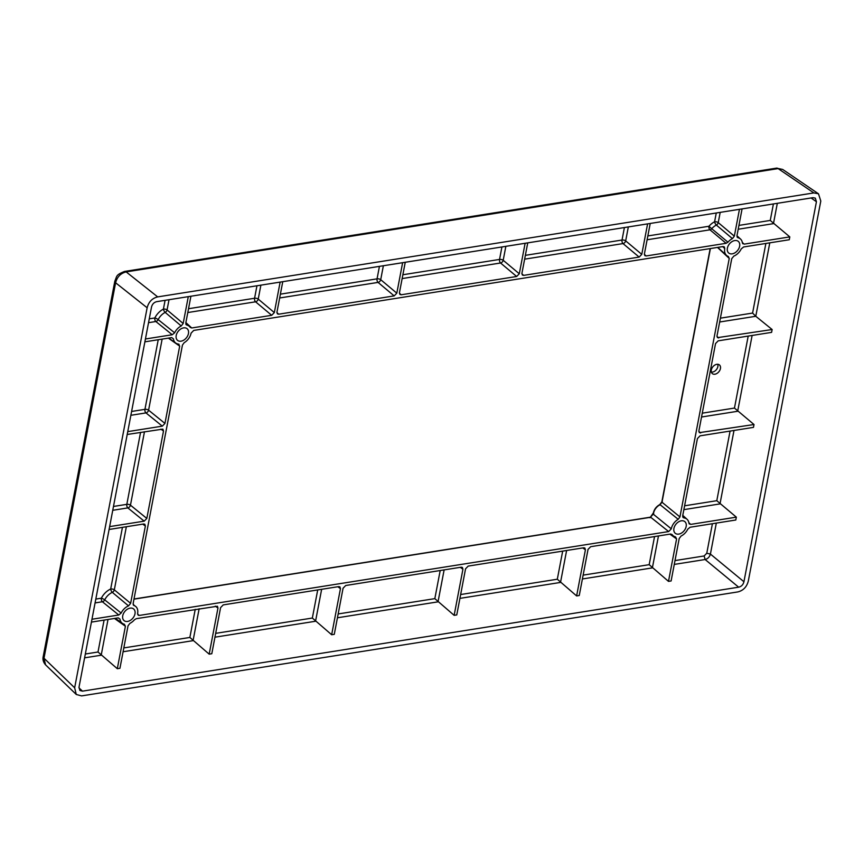 <?xml version="1.0" encoding="UTF-8"?>
<svg xmlns="http://www.w3.org/2000/svg" width="864" height="864" viewBox="0 0 864 864"><rect width="100%" height="100%" fill="white"/><g stroke="black" fill="none" stroke-linecap="round" stroke-linejoin="round"><path stroke-width="1.3" d="M133.423 605.092L134.028 605.524L133.132 603.558L182.444 345.06L184.172 342.684A10.768 7.484 129.1 0 0 191.074 333.137A10.768 7.484 129.1 0 0 191.084 333.137L193.72 330.426L723.028 246.553L724.345 246.91L724.756 248.584A10.768 7.484 129.1 0 0 726.484 255.355A10.768 7.484 129.1 0 0 728.341 256.457L729.238 258.433L679.936 516.92L678.208 519.307A10.768 7.484 129.1 0 0 671.296 528.844L668.66 531.565L139.352 615.427L138.197 615.211L137.614 613.397A10.768 7.484 129.1 0 0 135.4 606.236A10.768 7.484 129.1 0 0 134.028 605.524L133.639 605.318M671.296 528.844L653.4 514.264L653.713 513.54L649.966 517.763L650.722 517.277L668.66 531.565M711.364 372.06A5.389 3.737 129.1 0 0 717.854 366.617A5.389 3.737 129.1 0 0 717.692 364.262M748.31 581.062C746.744 586.98 743.234 590.598 737.759 591.937L81.572 695.898L76.27 694.472L74.65 687.798L147.139 307.768C148.694 301.849 152.215 298.22 157.691 296.892L813.866 192.92L818.489 193.795L820.8 201.031L748.31 581.062M738.655 587.185L82.49 691.146L79.866 690.466L79.024 687.096L151.513 307.076C152.28 304.106 154.04 302.292 156.794 301.644L812.959 197.672L815.314 198.126L816.426 201.733L743.936 581.742C743.17 584.723 741.409 586.537 738.655 587.185L705.132 559.516L704.138 555.962L706.774 553.252L712.411 523.714M45.565 664.848L43.988 658.228A5.389 2.365 -169.2 0 1 43.2 656.629L43.2 656.629C42.53 659.524 43.319 662.267 45.565 664.848L76.27 694.472M147.139 307.768L115.603 282.776C117.158 276.869 120.679 273.251 126.155 271.901A5.389 3.067 -99 0 0 124.546 271.436L124.546 271.436C115.657 275.044 117.169 275.832 114.826 281.178L43.2 656.629M124.546 271.436L776.498 168.134A5.389 3.067 81 0 1 778.118 168.599L782.687 169.441L818.489 193.795M702.27 413.176L734.465 408.067L754.013 424.526L753.473 427.378L700.067 435.834L697.421 438.556L682.679 515.862L683.899 517.903A10.768 7.484 129.1 0 1 687.064 519.296L682.776 515.365M684.601 505.796L716.796 500.699L736.344 517.158L735.793 520.009L690.131 527.245L687.755 529.178A10.768 7.484 129.1 0 1 681.124 536.015L679.212 538.499L671.112 580.964L668.488 581.375L676.588 538.92L675.529 536.9A10.768 7.484 129.1 0 1 673.51 536.015L670.702 534.006M738.936 225.407L770.256 220.439L789.804 236.898L789.264 239.749L743.591 246.985L741.215 248.929A10.768 7.484 129.1 0 1 733.849 256.09L731.743 258.66L717.001 335.956L717.422 337.651L772.135 329.53L755.784 316.278L769.792 242.827M754.013 424.526L699.3 432.659L698.879 430.963L715.543 343.559L718.189 340.837L771.595 332.37L772.135 329.53M215.687 633.355L312.347 618.041L331.657 634.748L334.282 634.327L343.073 588.211L345.719 585.5L461.203 567.194L462.391 567.432L462.931 569.225L454.14 615.341L456.764 614.92L465.556 568.814L468.202 566.093L583.686 547.787L584.874 548.024L585.414 549.817L576.623 595.933L579.247 595.523L588.038 549.407L590.684 546.685L670.648 534.017L672.16 534.6A10.768 7.484 129.1 0 0 673.51 536.015M736.344 517.158L690.671 524.394L688.91 523.109A10.768 7.484 129.1 0 0 687.064 519.296M689.375 524.048L688.91 523.109M683.1 517.547L682.679 516.758M789.804 236.898L744.142 244.134L742.37 242.849A10.768 7.484 129.1 0 0 740.534 239.047A10.768 7.484 129.1 0 0 738.018 237.751L736.96 235.742L742.079 208.904M742.835 243.799L742.37 242.849M737.37 237.406L737.014 236.822M720.198 212.371L718.243 222.61L734.335 236.153L739.454 209.315M734.335 236.153L732.424 238.637A10.768 7.484 129.1 0 0 727.942 242.179L726.095 243.302L646.142 255.971L644.836 255.636L644.404 253.951L650.225 223.463M647.6 223.873L641.779 254.362L639.144 257.083L523.66 275.378L522.353 275.044L521.921 273.348L527.742 242.87M525.118 243.281L519.296 273.769L516.661 276.491L401.166 294.786L399.87 294.451L399.438 292.756L405.248 262.267M383.368 265.745L380.711 279.688A2.689 1.793 129.9 0 1 378.054 282.398L394.178 295.898L396.814 293.177L402.624 262.688M394.178 295.898L278.683 314.194L277.387 313.859L276.955 312.163L282.766 281.675M187.801 312.541L255.571 301.806L271.696 315.306L274.331 312.584L280.141 282.096M271.696 315.306L191.732 327.974L190.21 327.38A10.768 7.484 129.1 0 0 189.356 326.376A10.768 7.484 129.1 0 0 186.851 325.08L185.792 323.071L190.912 296.233M186.192 324.734L185.836 324.162M169.02 299.7L167.065 309.938L183.168 323.482L188.287 296.654M183.168 323.482L181.246 325.966A10.768 7.484 129.1 0 0 174.625 332.802L172.238 334.746L145.422 338.99M171.677 337.597L173.459 338.882L171.698 337.597L144.882 341.842M173.459 338.882A10.768 7.484 129.1 0 0 175.792 343.084A10.768 7.484 129.1 0 0 178.47 344.088L179.69 346.129L164.948 423.425L162.313 426.146L127.753 431.622M179.064 344.282L178.47 344.088M127.213 434.473L162.799 429.127M160.877 429.138L163.501 431.028L162.95 429.224M163.501 431.028L146.826 518.432L144.191 521.154L109.631 526.619M142.754 524.135L145.379 526.025L144.828 524.232L143.64 523.994L109.091 529.47M145.379 526.025L130.626 603.331L128.531 605.891A10.768 7.484 129.1 0 0 121.154 613.062L118.778 615.006L91.962 619.25M118.217 617.857L119.999 619.142L118.238 617.857L91.422 622.102M119.999 619.142A10.768 7.484 129.1 0 0 122.332 623.344A10.768 7.484 129.1 0 0 124.351 624.229L125.41 626.249L117.31 668.704L119.934 668.293L128.034 625.828L129.946 623.344A10.768 7.484 129.1 0 0 134.428 619.801L136.274 618.678L217.426 606.236L217.966 608.04L209.174 654.156L211.799 653.735L220.59 607.619L223.236 604.897L338.72 586.602L339.908 586.829L340.448 588.632L331.657 634.748M673.92 528.422A7.538 5.238 -50.9 0 1 678.402 521.964A7.538 5.238 -50.9 0 1 684.688 521.521A7.538 5.238 -50.9 0 1 686.167 526.489A7.538 5.238 -50.9 0 1 681.523 533.045A7.538 5.238 -50.9 0 1 675.194 533.228A7.538 5.238 -50.9 0 1 673.92 528.422M727.38 248.173A7.538 5.238 -50.9 0 1 731.873 241.704A7.538 5.238 -50.9 0 1 738.148 241.261A7.538 5.238 -50.9 0 1 739.627 246.229A7.538 5.238 -50.9 0 1 734.983 252.785A7.538 5.238 -50.9 0 1 728.654 252.968A7.538 5.238 -50.9 0 1 727.38 248.173M122.742 615.751A7.538 5.238 -50.9 0 1 127.235 609.293A7.538 5.238 -50.9 0 1 133.51 608.85A7.538 5.238 -50.9 0 1 134.989 613.818A7.538 5.238 -50.9 0 1 130.345 620.374A7.538 5.238 -50.9 0 1 124.016 620.557A7.538 5.238 -50.9 0 1 122.742 615.751M176.202 335.502A7.538 5.238 -50.9 0 1 180.695 329.033A7.538 5.238 -50.9 0 1 186.98 328.59A7.538 5.238 -50.9 0 1 188.449 333.558A7.538 5.238 -50.9 0 1 183.816 340.114A7.538 5.238 -50.9 0 1 177.476 340.297A7.538 5.238 -50.9 0 1 176.202 335.502M724.756 248.584L722.671 246.607M139.352 615.427L137.603 614.239M678.208 519.307L660.096 504.706L659.632 505.094L660.096 504.706A9.288 6.458 129.1 0 0 653.53 513.259A9.288 6.458 129.1 0 0 653.4 514.264M679.936 516.92L661.997 502.232L662.299 501.628L660.096 504.706M720.436 368.539A5.616 3.899 129.1 0 0 719.258 364.792A5.616 3.899 129.1 0 0 714.604 365.213A5.616 3.899 129.1 0 0 711.32 369.986A5.616 3.899 129.1 0 0 712.195 373.486A5.616 3.899 129.1 0 0 716.926 373.453A5.616 3.899 129.1 0 0 720.436 368.539M195.232 609.336L189.864 637.448L209.174 654.156M85.331 654.016L98.01 652.007L117.31 668.704M654.545 536.566L649.177 564.678L668.488 581.375M460.652 594.54L557.312 579.226L576.623 595.933M338.17 613.948L434.83 598.633L454.14 615.341M669.87 534.136L676.588 538.92M726.095 243.302L709.949 229.813A2.689 1.782 129.9 0 0 711.742 228.712L727.942 242.179M647.114 239.771L709.949 229.813A2.689 1.534 81 0 1 708.944 226.26L711.742 228.712A11.999 8.338 -50.9 0 1 716.353 225.05L732.424 238.637M148.543 322.672L155.844 321.516A2.689 1.782 128.9 0 0 158.166 319.604A11.999 8.338 -50.9 0 1 165.175 312.379L181.246 325.966M149.278 318.827L154.829 317.952A2.689 0.583 26.6 0 1 158.166 319.604L174.625 332.802M168.329 338.126L179.69 346.129M126.349 526.738L114.318 589.842A2.689 1.771 -50.5 0 1 112.309 592.348L128.531 605.891M95.083 602.921L102.384 601.765A2.689 1.782 128.9 0 0 104.706 599.864L121.154 613.062M114.458 618.451L125.41 626.249M95.807 599.087L101.369 598.201A2.689 1.534 81 0 0 102.384 601.765L118.778 615.006M165.089 300.326L163.415 309.096A14.688 10.206 -50.9 0 0 154.829 317.952A2.689 1.534 81 0 0 155.844 321.516L172.238 334.746M720.392 318.168L752.587 313.07L755.784 316.278L719.658 322.002M743.936 581.742L710.413 554.072C709.571 556.978 707.81 558.792 705.132 559.516L674.266 564.408M716.321 523.087L710.413 554.072L706.774 553.252M114.826 281.178A5.389 2.365 -169.2 0 0 115.603 282.776L43.988 658.228L74.65 687.798M813.866 192.92L778.118 168.599L126.155 271.901L157.691 296.892M701.536 417.01L737.662 411.275L752.123 335.459M683.867 509.641L719.993 503.906L734 430.466M816.426 201.733L811.091 197.975M738.202 229.241L773.453 223.646L777.319 203.321M133.974 599.152L650.722 517.277M729.238 258.433L717.487 247.428M661.997 502.232L710.392 248.562M98.01 652.007L104.09 620.093M675 560.585L704.138 555.962M770.256 220.439L773.41 203.936M583.135 575.132L649.177 564.678M716.796 500.699L730.08 431.082M716.267 212.998L714.593 221.767A14.688 10.206 -50.9 0 0 708.944 226.26L647.838 235.937M734.465 408.067L748.202 336.085M752.587 313.07L765.871 243.454M123.822 647.914L189.864 637.448M122.44 527.364L110.678 589.01A2.689 1.123 65.5 0 0 112.309 592.348A11.999 8.338 -50.9 0 0 104.706 599.864A2.689 0.583 26.6 0 0 101.369 598.201A14.688 10.206 -50.9 0 1 110.678 589.01A2.689 1.188 -169.2 0 1 114.318 589.842L130.626 603.331M256.954 285.768L254.578 298.253L188.525 308.718M131.609 411.458L144.947 409.342A2.689 1.188 -169.2 0 1 148.586 410.173L164.948 423.425M158.231 339.725L144.947 409.342A2.689 1.534 81 0 0 145.962 412.906L162.313 426.146M113.476 506.455L126.824 504.349A2.689 1.188 -169.2 0 1 130.464 505.181L146.826 518.432M140.562 432.356L126.824 504.349A2.689 1.534 81 0 0 127.84 507.902L144.191 521.154M624.402 227.545L622.026 240.03L525.355 255.344M379.436 266.36L377.06 278.845L280.39 294.16M501.919 246.953L499.543 259.438L402.872 274.752M562.68 551.124L557.312 579.226M440.197 570.521L434.83 598.633M317.714 589.928L312.347 618.041M82.49 691.146L78.926 687.83M214.952 637.189L315.544 621.248L321.646 589.313M123.088 651.748L193.061 640.656L199.152 608.72M84.607 657.839L101.196 655.214L108.022 619.466M582.401 578.966L652.374 567.886L658.465 535.939M459.918 598.374L560.509 582.433L566.611 550.498M337.435 617.782L438.026 601.841L444.128 569.905M460.296 567.346L462.931 569.225M582.779 547.938L585.414 549.817M688.856 522.72L690.671 524.394M716.947 336.355L718.729 337.986M718.243 222.61A2.689 1.782 -49.9 0 1 716.353 225.05A2.689 1.037 62.7 0 1 714.593 221.767A2.689 1.188 -169.2 0 1 718.243 222.61M279.655 297.983L378.054 282.398A2.689 1.534 81 0 1 377.06 278.845A2.689 1.188 -169.2 0 1 380.711 279.688L396.814 293.177M644.35 254.34L646.142 255.971M185.879 322.596L191.732 327.974M524.632 259.168L623.02 243.583L639.144 257.083M521.867 273.748L523.66 275.378M276.901 312.563L278.683 314.194M402.138 278.575L500.537 262.991L516.661 276.491M399.384 293.155L401.166 294.786M260.885 285.142L258.228 299.095A2.689 1.188 -169.2 0 0 254.578 298.253A2.689 1.534 81 0 0 255.571 301.806A2.689 1.793 129.9 0 0 258.228 299.095L274.331 312.584M144.472 431.741L130.464 505.181A2.689 1.782 -51 0 1 127.84 507.902L112.752 510.3M162.14 339.109L148.586 410.173A2.689 1.782 -51 0 1 145.962 412.906L130.874 415.292M215.33 606.15L217.966 608.04M163.415 309.096A2.689 1.188 -169.2 0 1 167.065 309.938A2.689 1.782 -49.9 0 1 165.175 312.379A2.689 1.037 62.7 0 1 163.415 309.096M628.333 226.93L625.676 240.872A2.689 1.793 129.9 0 1 623.02 243.583A2.689 1.534 81 0 1 622.026 240.03A2.689 1.188 -169.2 0 1 625.676 240.872L641.779 254.362M505.85 246.337L503.194 260.28A2.689 1.793 129.9 0 1 500.537 262.991A2.689 1.534 81 0 1 499.543 259.438A2.689 1.188 -169.2 0 1 503.194 260.28L519.296 273.769M742.316 242.46L744.142 244.134M698.825 431.352L700.607 432.983M337.813 586.742L340.448 588.632M717.79 247.385L726.484 255.355M710.165 248.594L661.835 501.908L659.75 504.619C656.37 506.477 654.242 509.242 653.368 512.935L650.398 517.18L133.996 599M776.498 168.134L782.687 169.441M133.175 604.638L135.4 606.236M740.534 239.047L736.96 235.764M189.356 326.376L185.782 323.093M175.792 343.084L168.772 338.062M122.332 623.344L115.312 618.311"/></g></svg>
